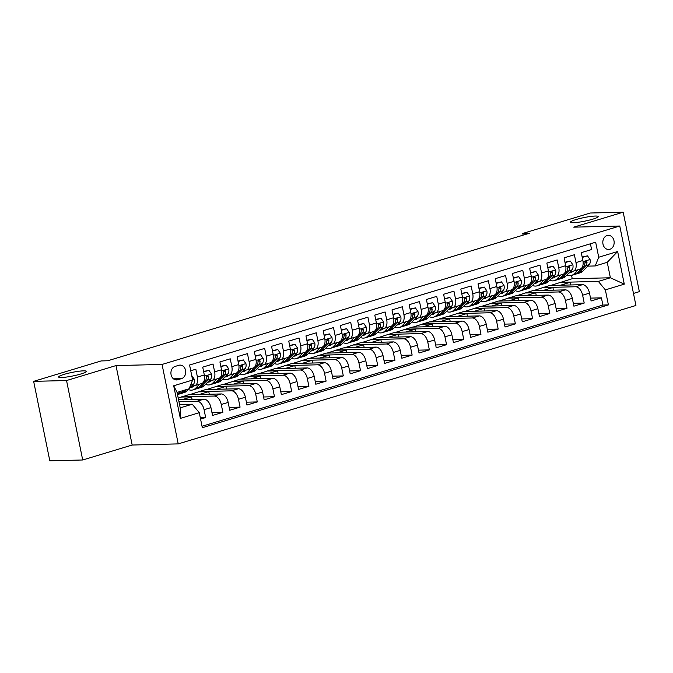 <?xml version="1.0" encoding="UTF-8"?>
<svg xmlns="http://www.w3.org/2000/svg" width="673" height="673" viewBox="0 0 673 673"><rect width="100%" height="100%" fill="white"/><g stroke="black" fill="none" stroke-linecap="round" stroke-linejoin="round"><path stroke-width="1.01" d="M573.362 222.704A14.141 1.826 168.5 0 1 570.511 222.191A14.141 1.826 168.5 0 1 579.756 218.54A14.141 1.826 168.5 0 1 595.386 216.041A14.141 1.826 168.5 0 1 598.23 216.555A14.141 1.826 168.5 0 1 588.984 220.197A14.141 1.826 168.5 0 1 573.362 222.704M61.453 377.511A14.141 1.826 168.5 0 1 58.61 376.998A14.141 1.826 168.5 0 1 67.847 373.355A14.141 1.826 168.5 0 1 83.477 370.848A14.141 1.826 168.5 0 1 86.321 371.361A14.141 1.826 168.5 0 1 77.084 375.012A14.141 1.826 168.5 0 1 61.453 377.511M607.088 235.558A7.075 5.678 88.6 0 0 602.865 243.34A7.075 5.678 88.6 0 0 608.661 249.498A7.075 5.678 88.6 0 0 609.889 249.296A7.075 5.678 88.6 0 0 614.113 241.523A7.075 5.678 88.6 0 0 608.316 235.357A7.075 5.678 88.6 0 0 607.088 235.558M633.478 293.428L639.35 291.645L623.19 212.197L590.297 213.013L522.761 233.438L523.106 235.155M178.219 443.894L635.926 305.475L619.766 226.027L162.058 364.446L178.219 443.894L132.177 445.03L116.008 365.582L66.543 380.539L82.703 459.987L132.177 445.03M82.703 459.987L49.81 460.803L33.65 381.355L66.543 380.539M590.423 243.786L591.592 249.532L581.27 252.661L582.868 260.493L575.979 262.579A8.842 5.14 73.2 0 1 573.278 271.169A8.842 5.14 73.2 0 1 572.471 271.295L570.511 271.345M575.979 262.579L574.389 254.739L564.067 257.86L565.657 265.7L558.775 267.778A8.842 5.14 73.2 0 1 556.075 276.367A8.842 5.14 73.2 0 1 555.259 276.502L553.307 276.544M558.775 267.778L557.177 259.946L546.855 263.067L548.453 270.899L541.572 272.986A8.842 5.14 73.2 0 1 538.863 281.575A8.842 5.14 73.2 0 1 538.055 281.701L536.095 281.751M541.572 272.986L539.973 265.145L529.651 268.266L531.241 276.107L524.36 278.185A8.842 5.14 73.2 0 1 521.659 286.782A8.842 5.14 73.2 0 1 520.843 286.908L518.891 286.959M524.36 278.185L522.77 270.353L512.439 273.474L514.037 281.314L507.156 283.392A8.842 5.14 73.2 0 1 504.447 291.981A8.842 5.14 73.2 0 1 503.64 292.107L501.679 292.158M507.156 283.392L505.558 275.551L495.235 278.681L496.825 286.513L489.944 288.599A8.842 5.14 73.2 0 1 487.244 297.188A8.842 5.14 73.2 0 1 486.428 297.315L484.476 297.365M489.944 288.599L488.354 280.759L478.032 283.88L479.622 291.72L472.74 293.798A8.842 5.14 73.2 0 1 470.032 302.387A8.842 5.14 73.2 0 1 469.224 302.522L467.272 302.564M472.74 293.798L471.142 285.966L460.82 289.087L462.418 296.919L455.537 299.005A8.842 5.14 73.2 0 1 452.828 307.595A8.842 5.14 73.2 0 1 452.02 307.721L450.06 307.771M455.537 299.005L453.939 291.165L443.616 294.286L445.206 302.127L438.325 304.204A8.842 5.14 73.2 0 1 435.624 312.794A8.842 5.14 73.2 0 1 434.808 312.928L432.857 312.97M438.325 304.204L436.735 296.372L426.404 299.493L428.003 307.325L421.121 309.412A8.842 5.14 73.2 0 1 418.413 318.001A8.842 5.14 73.2 0 1 417.605 318.127L415.645 318.178M421.121 309.412L419.523 301.571L409.201 304.692L410.791 312.533L403.909 314.611A8.842 5.14 73.2 0 1 401.209 323.208A8.842 5.14 73.2 0 1 400.393 323.334L398.441 323.385M403.909 314.611L402.319 306.779L391.997 309.9L393.587 317.74L386.706 319.818A8.842 5.14 73.2 0 1 383.997 328.407A8.842 5.14 73.2 0 1 383.189 328.533L381.238 328.584M386.706 319.818L385.107 311.978L374.785 315.107L376.384 322.939L369.494 325.025A8.842 5.14 73.2 0 1 366.793 333.615A8.842 5.14 73.2 0 1 365.986 333.741L364.026 333.791M369.494 325.025L367.904 317.185L357.582 320.306L359.172 328.146L352.29 330.224A8.842 5.14 73.2 0 1 349.59 338.813A8.842 5.14 73.2 0 1 348.774 338.948L346.822 338.99M352.29 330.224L350.7 322.392L340.37 325.513L341.968 333.345L335.087 335.432A8.842 5.14 73.2 0 1 332.378 344.021A8.842 5.14 73.2 0 1 331.57 344.147L329.61 344.197M335.087 335.432L333.488 327.591L323.166 330.712L324.756 338.553L317.875 340.631A8.842 5.14 73.2 0 1 315.174 349.22A8.842 5.14 73.2 0 1 314.358 349.354L312.407 349.396M317.875 340.631L316.285 332.799L305.954 335.92L307.553 343.752L300.671 345.838A8.842 5.14 73.2 0 1 297.962 354.427A8.842 5.14 73.2 0 1 297.155 354.553L295.203 354.604M300.671 345.838L299.073 337.997L288.751 341.118L290.349 348.959L283.459 351.037A8.842 5.14 73.2 0 1 280.759 359.634A8.842 5.14 73.2 0 1 279.951 359.761L277.991 359.811M283.459 351.037L281.869 343.205L271.547 346.326L273.137 354.166L266.256 356.244A8.842 5.14 73.2 0 1 263.555 364.833A8.842 5.14 73.2 0 1 262.739 364.959L260.788 365.01M266.256 356.244L264.666 348.404L254.335 351.533L255.933 359.365L249.052 361.451A8.842 5.14 73.2 0 1 246.343 370.041A8.842 5.14 73.2 0 1 245.536 370.167L243.576 370.217M249.052 361.451L247.454 353.611L237.132 356.732L238.722 364.573L231.84 366.65A8.842 5.14 73.2 0 1 229.14 375.24A8.842 5.14 73.2 0 1 228.324 375.374L226.372 375.416M231.84 366.65L230.25 358.818L219.92 361.939L221.518 369.771L214.637 371.858A8.842 5.14 73.2 0 1 211.928 380.447A8.842 5.14 73.2 0 1 211.12 380.573L209.168 380.624M214.637 371.858L213.038 364.017L202.716 367.138L204.314 374.979A8.842 5.14 73.2 0 1 201.606 383.568L194.724 385.646A8.842 5.14 73.2 0 1 193.917 385.78L191.956 385.822M200.571 419.077L205.66 417.538L200.285 417.664M178.572 399.779L203.944 399.156A8.842 5.14 73.2 0 1 210.952 407.619L212.542 415.451L222.872 412.33L211.961 412.599M178.227 398.096L188.524 394.757L221.148 393.949A8.842 5.14 -106.8 0 1 228.155 402.412L229.754 410.252L240.076 407.131L229.173 407.392M189.34 394.74L205.728 389.549L238.351 388.75A8.842 5.14 -106.8 0 1 245.367 397.205L246.957 405.045L257.288 401.924L246.377 402.193M206.552 389.532L222.931 384.35L255.563 383.543A8.842 5.14 -106.8 0 1 262.571 392.006L264.169 399.846L274.491 396.717L263.589 396.986M223.756 384.325L240.143 379.143L272.767 378.344A8.842 5.14 -106.8 0 1 279.783 386.798L281.373 394.639L291.695 391.518L280.792 391.787M240.959 379.126L257.347 373.944L289.979 373.136A8.842 5.14 -106.8 0 1 296.986 381.599L298.576 389.431L308.907 386.31L297.996 386.58M258.171 373.919L274.559 368.737L307.182 367.938A8.842 5.14 -106.8 0 1 314.19 376.392L315.788 384.233L326.111 381.111L315.208 381.381M275.375 368.72L291.762 363.538L324.386 362.73A8.842 5.14 -106.8 0 1 331.402 371.193L332.992 379.025L343.323 375.904L332.412 376.173M292.587 363.513L308.966 358.33L341.598 357.523A8.842 5.14 -106.8 0 1 348.606 365.986L350.204 373.826L360.526 370.705L349.624 370.966M309.79 358.314L326.178 353.123L358.802 352.324A8.842 5.14 -106.8 0 1 365.818 360.778L367.408 368.619L377.73 365.498L366.827 365.767M326.994 353.106L343.381 347.924L376.014 347.117A8.842 5.14 -106.8 0 1 383.021 355.58L384.62 363.42L394.942 360.291L384.039 360.56M344.206 347.899L360.593 342.717L393.217 341.918A8.842 5.14 -106.8 0 1 400.225 350.372L401.823 358.213L412.145 355.092L401.243 355.361M361.409 342.7L377.797 337.518L410.429 336.71A8.842 5.14 -106.8 0 1 417.437 345.173L419.027 353.005L429.357 349.884L418.446 350.153M378.621 337.493L395.001 332.311L427.633 331.511A8.842 5.14 -106.8 0 1 434.64 339.966L436.239 347.806L446.561 344.685L435.658 344.955M395.825 332.294L412.213 327.112L444.836 326.304A8.842 5.14 -106.8 0 1 451.852 334.767L453.442 342.599L463.764 339.478L452.862 339.747M413.029 327.086L429.416 321.904L462.048 321.097A8.842 5.14 -106.8 0 1 469.056 329.56L470.654 337.4L480.976 334.279L470.074 334.54M430.24 321.887L446.628 316.697L479.252 315.898A8.842 5.14 -106.8 0 1 486.259 324.352L487.858 332.193L498.18 329.072L487.277 329.341M447.444 316.68L463.832 311.498L496.464 310.69A8.842 5.14 -106.8 0 1 503.471 319.153L505.061 326.994L515.392 323.864L504.481 324.134M464.656 311.473L481.044 306.291L513.667 305.492A8.842 5.14 -106.8 0 1 520.675 313.946L522.273 321.787L532.595 318.666L521.693 318.935M481.86 306.274L498.247 301.092L530.871 300.284A8.842 5.14 -106.8 0 1 537.887 308.747L539.477 316.579L549.799 313.458L538.896 313.727M499.063 301.067L515.451 295.884L548.083 295.085A8.842 5.14 -106.8 0 1 555.09 303.54L556.689 311.38L567.011 308.259L556.108 308.528M516.275 295.868L532.663 290.686L565.286 289.878A8.842 5.14 -106.8 0 1 572.294 298.341L573.892 306.173L584.214 303.052L573.312 303.321M33.65 381.355L101.186 360.93L107.764 360.762L529.34 233.27L522.761 233.438M177.773 379.749L181.559 378.605A6.848 5.502 88.6 0 0 185.655 371.067A6.848 5.502 88.6 0 0 180.036 365.103A6.848 5.502 88.6 0 0 178.85 365.296L175.064 366.44A6.848 5.502 88.6 0 0 170.967 373.978A6.848 5.502 88.6 0 0 176.587 379.942A6.848 5.502 88.6 0 0 177.773 379.749L175.392 379.808M595.201 265.953L598.718 257.237L595.655 242.204L189.576 365.018L192.629 380.043L189.113 388.767L177.066 392.409L180.213 407.863L192.259 404.221L199.267 412.684L202.329 427.717L608.409 304.903L605.355 289.878L598.347 281.415L610.386 277.772L607.248 262.31L595.201 265.953L587.714 266.138M598.718 257.237L617.646 251.517L624.283 284.149L605.355 289.878M199.267 412.684L180.339 418.404L173.701 385.772L192.629 380.043M533.479 290.66L542.985 287.556L575.608 286.757A8.842 5.14 73.2 0 1 582.625 295.211L584.214 303.052M542.985 287.556L549.866 285.478L582.498 284.671L575.608 286.757M525.781 292.763L558.405 291.956A8.842 5.14 73.2 0 1 565.413 300.419L567.011 308.259M508.569 297.971L541.201 297.163A8.842 5.14 73.2 0 1 548.209 305.626L549.799 313.458M491.366 303.17L523.989 302.37A8.842 5.14 73.2 0 1 530.997 310.825L532.595 318.666M474.154 308.377L506.786 307.569A8.842 5.14 73.2 0 1 513.793 316.032L515.392 323.864M456.95 313.576L489.574 312.777A8.842 5.14 73.2 0 1 496.59 321.231L498.18 329.072M439.747 318.783L472.37 317.976A8.842 5.14 73.2 0 1 479.378 326.439L480.976 334.279M422.535 323.982L455.167 323.183A8.842 5.14 73.2 0 1 462.174 331.638L463.764 339.478M405.331 329.19L437.955 328.382A8.842 5.14 73.2 0 1 444.962 336.845L446.561 344.685M388.119 334.397L420.751 333.589A8.842 5.14 73.2 0 1 427.759 342.052L429.357 349.884M370.916 339.596L403.539 338.797A8.842 5.14 73.2 0 1 410.555 347.251L412.145 355.092M353.712 344.803L386.336 343.996A8.842 5.14 73.2 0 1 393.343 352.459L394.942 360.291M336.5 350.002L369.132 349.203A8.842 5.14 73.2 0 1 376.14 357.657L377.73 365.498M319.296 355.209L351.92 354.402A8.842 5.14 73.2 0 1 358.928 362.865L360.526 370.705M302.084 360.408L334.717 359.609A8.842 5.14 73.2 0 1 341.724 368.064L343.323 375.904M284.881 365.616L317.505 364.808A8.842 5.14 73.2 0 1 324.521 373.271L326.111 381.111M267.669 370.823L300.301 370.015A8.842 5.14 73.2 0 1 307.309 378.478L308.907 386.31M250.465 376.022L283.097 375.223A8.842 5.14 73.2 0 1 290.105 383.677L291.695 391.518M233.262 381.229L265.885 380.422A8.842 5.14 73.2 0 1 272.893 388.885L274.491 396.717M216.05 386.428L248.682 385.629A8.842 5.14 73.2 0 1 255.69 394.084L257.288 401.924M198.846 391.636L231.47 390.828A8.842 5.14 73.2 0 1 238.486 399.291L240.076 407.131M181.634 396.834L214.266 396.035A8.842 5.14 73.2 0 1 221.274 404.49L222.872 412.33M178.959 401.688L197.054 401.234A8.842 5.14 73.2 0 1 204.07 409.697L205.66 417.538M202.035 426.27L602.89 305.046L601.426 297.853L590.515 298.114M582.498 284.671A8.842 5.14 -106.8 0 1 589.506 293.134L591.096 300.974L601.426 297.853M190.745 370.764L195.835 369.225L197.425 377.057A8.842 5.14 73.2 0 1 194.724 385.646M179.54 404.54L192.259 404.221M623.19 212.197L573.716 227.163L619.766 226.027M116.008 365.582L162.058 364.446M550.691 285.461L572.235 278.715L610.386 277.772L624.283 284.149M572.235 278.715L571.562 275.417M560.188 282.357L598.347 281.415M192.083 399.451L191.553 396.809L181.685 397.053M182.004 399.695L191.553 396.809M199.208 394.496L208.756 391.61L198.888 391.846M209.295 394.243L208.756 391.61M211.928 380.447L218.818 378.361A8.842 5.14 -106.8 0 0 221.518 369.771M216.412 389.288L225.96 386.403L216.092 386.647M226.498 389.044L225.96 386.403M229.14 375.24L236.021 373.162A8.842 5.14 -106.8 0 0 238.722 364.573M233.624 384.09L243.172 381.196L233.304 381.44M243.71 383.837L243.172 381.196M246.343 370.041L253.225 367.954A8.842 5.14 -106.8 0 0 255.933 359.365M250.827 378.882L260.375 375.997L250.507 376.241M260.914 378.63L260.375 375.997M263.555 364.833L270.437 362.755A8.842 5.14 -106.8 0 0 273.137 354.166M268.039 373.675L277.587 370.789L267.719 371.033M278.117 373.431L277.587 370.789M280.759 359.634L287.64 357.548A8.842 5.14 -106.8 0 0 290.349 348.959M285.243 368.476L294.791 365.59L284.923 365.834M295.329 368.224L294.791 365.59M297.962 354.427L304.852 352.349A8.842 5.14 -106.8 0 0 307.553 343.752M302.455 363.269L311.994 360.383L302.127 360.627M312.533 363.025L311.994 360.383M315.174 349.22L322.056 347.142A8.842 5.14 -106.8 0 0 324.756 338.553M319.658 358.07L329.206 355.184L319.339 355.42M329.745 357.817L329.206 355.184M332.378 344.021L339.259 341.934A8.842 5.14 -106.8 0 0 341.968 333.345M336.862 352.862L346.41 349.977L336.542 350.221M346.948 352.618L346.41 349.977M349.59 338.813L356.471 336.736A8.842 5.14 -106.8 0 0 359.172 328.146M354.074 347.663L363.622 344.769L353.754 345.013M364.152 347.411L363.622 344.769M366.793 333.615L373.675 331.528A8.842 5.14 -106.8 0 0 376.384 322.939M371.277 342.456L380.825 339.571L370.958 339.815M381.364 342.204L380.825 339.571M383.997 328.407L390.887 326.329A8.842 5.14 -106.8 0 0 393.587 317.74M388.489 337.249L398.029 334.363L388.17 334.607M398.567 337.005L398.029 334.363M401.209 323.208L408.09 321.122A8.842 5.14 -106.8 0 0 410.791 312.533M405.693 332.05L415.241 329.164L405.373 329.408M415.779 331.797L415.241 329.164M418.413 318.001L425.294 315.923A8.842 5.14 -106.8 0 0 428.003 307.325M422.896 326.842L432.445 323.957L422.577 324.201M432.983 326.598L432.445 323.957M435.624 312.794L442.506 310.716A8.842 5.14 -106.8 0 0 445.206 302.127M440.108 321.644L449.657 318.75L439.789 318.994M450.187 321.391L449.657 318.75M452.828 307.595L459.709 305.508A8.842 5.14 -106.8 0 0 462.418 296.919M457.312 316.436L466.86 313.551L456.992 313.795M467.399 316.192L466.86 313.551M470.032 302.387L476.921 300.309A8.842 5.14 -106.8 0 0 479.622 291.72M474.524 311.237L484.064 308.343L474.204 308.587M484.602 310.985L484.064 308.343M487.244 297.188L494.125 295.102A8.842 5.14 -106.8 0 0 496.825 286.513M491.727 306.03L501.276 303.144L491.408 303.388M501.814 305.778L501.276 303.144M504.447 291.981L511.329 289.903A8.842 5.14 -106.8 0 0 514.037 281.314M508.931 300.823L518.479 297.937L508.611 298.181M519.018 300.579L518.479 297.937M521.659 286.782L528.541 284.696A8.842 5.14 -106.8 0 0 531.241 276.107M526.143 295.624L535.691 292.738L525.823 292.982M536.221 295.371L535.691 292.738M538.863 281.575L545.744 279.497A8.842 5.14 -106.8 0 0 548.453 270.899M543.347 290.416L552.895 287.531L543.027 287.775M553.433 290.172L552.895 287.531M556.075 276.367L562.956 274.29A8.842 5.14 -106.8 0 0 565.657 265.7M560.559 285.217L570.098 282.324L560.239 282.567M570.637 284.965L570.098 282.324M602.89 305.046L608.409 304.903M573.278 271.169L580.16 269.082A8.842 5.14 -106.8 0 0 582.868 260.493M177.066 392.409L173.701 385.772M180.213 407.863L180.339 418.404M617.646 251.517L607.248 262.31M180.431 391.392L178.345 393.503A16.901 9.826 73.2 0 1 177.453 394.277M191.738 375.542L194.329 379.32A5.855 3.407 73.2 0 1 193.42 384.342L189.155 388.674M189.037 388.784L186.951 390.904A16.901 9.826 73.2 0 1 184.335 392.519L181.071 393.512A16.901 9.826 -106.8 0 0 183.679 391.896L185.773 389.776M183.704 390.399L181.617 392.519A16.901 9.826 73.2 0 1 179.001 394.134L177.512 394.58M180.011 393.722A16.901 9.826 -106.8 0 0 181.071 393.512M194.371 385.73L194.278 385.831A14.032 8.16 73.2 0 1 192.108 387.168A14.032 8.16 73.2 0 1 190.442 387.37M199.637 384.165L195.557 388.304A16.901 9.826 73.2 0 1 192.941 389.919A16.901 9.826 73.2 0 1 188.314 389.524M203.683 371.9L208.941 370.335L211.532 374.112A5.855 3.407 73.2 0 1 210.632 379.135L204.163 385.696A16.901 9.826 73.2 0 1 201.547 387.312L198.274 388.304A16.901 9.826 -106.8 0 0 200.891 386.689L207.36 380.127A5.855 3.407 -106.8 0 0 208.437 376.72L208.159 375.98L207.183 375.778L206.367 377.343A5.855 3.407 73.2 0 1 205.299 380.75L198.821 387.312A16.901 9.826 73.2 0 1 196.213 388.927L192.941 389.919M208.941 370.335L203.599 371.479M197.214 388.514A16.901 9.826 -106.8 0 0 198.274 388.304M191.822 385.966A14.032 8.16 -106.8 0 0 193.656 386.378M208.437 376.72L206.535 376.762A2.986 1.733 73.2 0 1 206.367 377.242M211.583 380.531L211.49 380.624A14.032 8.16 73.2 0 1 209.32 381.961A14.032 8.16 73.2 0 1 207.646 382.163M216.841 378.958L212.761 383.097A16.901 9.826 73.2 0 1 210.153 384.712A16.901 9.826 73.2 0 1 205.517 384.317M220.895 366.701L226.153 365.136L228.744 368.913A5.855 3.407 73.2 0 1 227.836 373.936L221.367 380.497A16.901 9.826 73.2 0 1 218.75 382.113L215.486 383.097A16.901 9.826 -106.8 0 0 218.094 381.482L224.563 374.92A5.855 3.407 -106.8 0 0 225.64 371.513L225.371 370.773L224.387 370.571L223.571 372.135A5.855 3.407 73.2 0 1 222.502 375.551L216.033 382.113A16.901 9.826 73.2 0 1 213.417 383.728L210.153 384.712M226.153 365.136L220.803 366.28M214.418 383.316A16.901 9.826 -106.8 0 0 215.486 383.097M209.025 380.758A14.032 8.16 -106.8 0 0 210.859 381.17M225.64 371.513L223.747 371.563A2.986 1.733 73.2 0 1 223.579 372.034M228.786 375.324L228.694 375.416A14.032 8.16 73.2 0 1 226.523 376.762A14.032 8.16 73.2 0 1 224.849 376.956M234.044 373.759L229.973 377.898A16.901 9.826 73.2 0 1 227.356 379.513A16.901 9.826 73.2 0 1 222.729 379.118M238.099 361.494L243.357 359.929L245.948 363.706A5.855 3.407 73.2 0 1 245.039 368.728L238.57 375.29A16.901 9.826 73.2 0 1 235.962 376.905L232.69 377.898A16.901 9.826 -106.8 0 0 235.306 376.283L241.775 369.721A5.855 3.407 -106.8 0 0 242.844 366.305L242.574 365.574L241.599 365.372L240.783 366.936A5.855 3.407 73.2 0 1 239.706 370.343L233.237 376.905A16.901 9.826 73.2 0 1 230.629 378.52L227.356 379.513M243.357 359.929L238.015 361.073M231.63 378.108A16.901 9.826 -106.8 0 0 232.69 377.898M226.237 375.559A14.032 8.16 -106.8 0 0 228.071 375.971M242.844 366.305L240.951 366.356A2.986 1.733 73.2 0 1 240.783 366.835M245.99 370.125L245.897 370.217A14.032 8.16 73.2 0 1 243.735 371.555A14.032 8.16 73.2 0 1 242.061 371.757M251.256 368.552L247.176 372.691A16.901 9.826 73.2 0 1 244.56 374.306A16.901 9.826 73.2 0 1 239.933 373.91M255.303 356.295L260.56 354.73L263.16 358.499A5.855 3.407 73.2 0 1 262.251 363.529L255.782 370.091A16.901 9.826 73.2 0 1 253.166 371.706L249.893 372.691A16.901 9.826 -106.8 0 0 252.51 371.075L258.979 364.514A5.855 3.407 -106.8 0 0 260.056 361.107L259.778 360.366L258.802 360.164L257.986 361.729A5.855 3.407 73.2 0 1 256.918 365.136L250.449 371.698A16.901 9.826 73.2 0 1 247.832 373.313L244.56 374.306M260.56 354.73L255.218 355.866M248.833 372.909A16.901 9.826 -106.8 0 0 249.893 372.691M243.441 370.352A14.032 8.16 -106.8 0 0 245.275 370.764M260.056 361.107L258.163 361.149A2.986 1.733 73.2 0 1 257.986 361.628M263.202 364.917L263.109 365.01A14.032 8.16 73.2 0 1 260.939 366.356A14.032 8.16 73.2 0 1 259.265 366.549M268.46 363.353L264.38 367.483A16.901 9.826 73.2 0 1 261.772 369.098A16.901 9.826 73.2 0 1 257.145 368.711M272.515 351.087L277.772 349.523L280.363 353.3A5.855 3.407 73.2 0 1 279.455 358.322L272.986 364.884A16.901 9.826 73.2 0 1 270.378 366.499L267.105 367.492A16.901 9.826 -106.8 0 0 269.722 365.876L276.191 359.315A5.855 3.407 -106.8 0 0 277.259 355.899L276.99 355.167L276.014 354.965L275.198 356.522A5.855 3.407 73.2 0 1 274.121 359.937L267.652 366.499A16.901 9.826 73.2 0 1 265.036 368.114L261.772 369.098M277.772 349.523L272.43 350.667M266.045 367.702A16.901 9.826 -106.8 0 0 267.105 367.492M260.644 365.153A14.032 8.16 -106.8 0 0 262.487 365.557M277.259 355.899L275.366 355.95A2.986 1.733 73.2 0 1 275.198 356.429M280.405 359.71L280.313 359.811A14.032 8.16 73.2 0 1 278.142 361.149A14.032 8.16 73.2 0 1 276.477 361.351M285.672 358.145L281.592 362.284A16.901 9.826 73.2 0 1 278.975 363.9A16.901 9.826 73.2 0 1 274.348 363.504M289.718 345.88L294.976 344.324L297.567 348.092A5.855 3.407 73.2 0 1 296.667 353.115L290.198 359.685A16.901 9.826 73.2 0 1 287.581 361.3L284.309 362.284A16.901 9.826 -106.8 0 0 286.925 360.669L293.394 354.107A5.855 3.407 -106.8 0 0 294.471 350.7L294.194 349.96L293.218 349.758L292.402 351.323A5.855 3.407 73.2 0 1 291.333 354.73L284.856 361.292A16.901 9.826 73.2 0 1 282.248 362.907L278.975 363.9M294.976 344.324L289.634 345.459M283.249 362.503A16.901 9.826 -106.8 0 0 284.309 362.284M277.856 359.946A14.032 8.16 -106.8 0 0 279.69 360.358M294.471 350.7L292.578 350.742A2.986 1.733 73.2 0 1 292.402 351.222M297.617 354.511L297.525 354.604A14.032 8.16 73.2 0 1 295.354 355.941A14.032 8.16 73.2 0 1 293.68 356.143M302.875 352.938L298.795 357.077A16.901 9.826 73.2 0 1 296.187 358.692A16.901 9.826 73.2 0 1 291.552 358.297M306.93 340.681L312.188 339.116L314.779 342.894A5.855 3.407 73.2 0 1 313.87 347.916L307.401 354.478A16.901 9.826 73.2 0 1 304.785 356.093L301.521 357.085A16.901 9.826 -106.8 0 0 304.129 355.47L310.598 348.9A5.855 3.407 -106.8 0 0 311.675 345.493L311.406 344.753L310.421 344.551L309.605 346.115A5.855 3.407 73.2 0 1 308.537 349.531L302.068 356.093A16.901 9.826 73.2 0 1 299.451 357.708L296.187 358.692M312.188 339.116L306.838 340.26M300.452 357.296A16.901 9.826 -106.8 0 0 301.521 357.085M295.06 354.747A14.032 8.16 -106.8 0 0 296.894 355.151M311.675 345.493L309.782 345.543A2.986 1.733 73.2 0 1 309.614 346.015M314.821 349.304L314.728 349.405A14.032 8.16 73.2 0 1 312.558 350.742A14.032 8.16 73.2 0 1 310.884 350.944M320.087 347.739L316.007 351.878A16.901 9.826 73.2 0 1 313.391 353.493A16.901 9.826 73.2 0 1 308.764 353.098M324.134 335.474L329.391 333.909L331.982 337.686A5.855 3.407 73.2 0 1 331.074 342.708L324.605 349.27A16.901 9.826 73.2 0 1 321.997 350.885L318.724 351.878A16.901 9.826 -106.8 0 0 321.341 350.263L327.81 343.701A5.855 3.407 -106.8 0 0 328.878 340.294L328.609 339.554L327.633 339.352L326.817 340.917A5.855 3.407 73.2 0 1 325.74 344.324L319.271 350.885A16.901 9.826 73.2 0 1 316.663 352.501L313.391 353.493M329.391 333.909L324.05 335.053M317.664 352.088A16.901 9.826 -106.8 0 0 318.724 351.878M312.272 349.539A14.032 8.16 -106.8 0 0 314.106 349.952M328.878 340.294L326.985 340.336A2.986 1.733 73.2 0 1 326.817 340.816M332.025 344.105L331.932 344.197A14.032 8.16 73.2 0 1 329.77 345.535A14.032 8.16 73.2 0 1 328.096 345.737M337.291 342.532L333.211 346.671A16.901 9.826 73.2 0 1 330.594 348.286A16.901 9.826 73.2 0 1 325.968 347.891M341.337 330.275L346.595 328.71L349.194 332.487A5.855 3.407 73.2 0 1 348.286 337.51L341.817 344.071A16.901 9.826 73.2 0 1 339.2 345.686L335.936 346.671A16.901 9.826 -106.8 0 0 338.544 345.056L345.013 338.494A5.855 3.407 -106.8 0 0 346.09 335.087L345.813 334.346L344.837 334.144L344.021 335.709A5.855 3.407 73.2 0 1 342.952 339.116L336.483 345.686A16.901 9.826 73.2 0 1 333.867 347.302L330.594 348.286M346.595 328.71L341.253 329.846M334.868 346.889A16.901 9.826 -106.8 0 0 335.936 346.671M329.476 344.332A14.032 8.16 -106.8 0 0 331.309 344.744M346.09 335.087L344.197 335.137A2.986 1.733 73.2 0 1 344.021 335.608M349.237 338.898L349.144 338.99A14.032 8.16 73.2 0 1 346.974 340.336A14.032 8.16 73.2 0 1 345.299 340.53M354.494 337.333L350.414 341.472A16.901 9.826 73.2 0 1 347.806 343.087A16.901 9.826 73.2 0 1 343.18 342.692M358.549 325.067L363.807 323.503L366.398 327.28A5.855 3.407 73.2 0 1 365.489 332.302L359.02 338.864A16.901 9.826 73.2 0 1 356.412 340.479L353.14 341.472A16.901 9.826 -106.8 0 0 355.756 339.857L362.225 333.295A5.855 3.407 -106.8 0 0 363.294 329.879L363.025 329.147L362.049 328.946L361.233 330.51A5.855 3.407 73.2 0 1 360.156 333.917L353.687 340.479A16.901 9.826 73.2 0 1 351.07 342.094L347.806 343.087M363.807 323.503L358.465 324.647M352.08 341.682A16.901 9.826 -106.8 0 0 353.14 341.472M346.679 339.133A14.032 8.16 -106.8 0 0 348.521 339.545M363.294 329.879L361.401 329.93A2.986 1.733 73.2 0 1 361.233 330.409M366.44 333.699L366.348 333.791A14.032 8.16 73.2 0 1 364.177 335.129A14.032 8.16 73.2 0 1 362.511 335.331M371.706 332.126L367.626 336.264A16.901 9.826 73.2 0 1 365.01 337.88A16.901 9.826 73.2 0 1 360.383 337.484M375.753 319.868L381.011 318.304L383.61 322.073A5.855 3.407 73.2 0 1 382.701 327.103L376.232 333.665A16.901 9.826 73.2 0 1 373.616 335.28L370.343 336.264A16.901 9.826 -106.8 0 0 372.96 334.649L379.429 328.088A5.855 3.407 -106.8 0 0 380.506 324.68L380.228 323.94L379.252 323.738L378.436 325.303A5.855 3.407 73.2 0 1 377.368 328.71L370.89 335.272A16.901 9.826 73.2 0 1 368.282 336.887L365.01 337.88M381.011 318.304L375.669 319.439M369.284 336.483A16.901 9.826 -106.8 0 0 370.343 336.264M363.891 333.926A14.032 8.16 -106.8 0 0 365.725 334.338M380.506 324.68L378.613 324.723A2.986 1.733 73.2 0 1 378.436 325.202M383.652 328.491L383.56 328.584A14.032 8.16 73.2 0 1 381.389 329.93A14.032 8.16 73.2 0 1 379.715 330.123M388.91 326.927L384.83 331.057A16.901 9.826 73.2 0 1 382.222 332.672A16.901 9.826 73.2 0 1 377.587 332.285M392.965 314.661L398.223 313.096L400.814 316.874A5.855 3.407 73.2 0 1 399.905 321.896L393.436 328.458A16.901 9.826 73.2 0 1 390.82 330.073L387.555 331.066A16.901 9.826 -106.8 0 0 390.163 329.45L396.633 322.889A5.855 3.407 -106.8 0 0 397.709 319.473L397.44 318.733L396.456 318.539L395.648 320.096A5.855 3.407 73.2 0 1 394.571 323.511L388.102 330.073A16.901 9.826 73.2 0 1 385.486 331.688L382.222 332.672M398.223 313.096L392.872 314.241M386.487 331.276A16.901 9.826 -106.8 0 0 387.555 331.066M381.095 328.727A14.032 8.16 -106.8 0 0 382.929 329.131M397.709 319.473L395.817 319.524A2.986 1.733 73.2 0 1 395.648 320.003M400.856 323.284L400.763 323.385A14.032 8.16 73.2 0 1 398.593 324.723A14.032 8.16 73.2 0 1 396.919 324.924M406.122 321.719L402.042 325.858A16.901 9.826 73.2 0 1 399.426 327.473A16.901 9.826 73.2 0 1 394.799 327.078M410.168 309.454L415.426 307.898L418.017 311.666A5.855 3.407 73.2 0 1 417.109 316.689L410.639 323.259A16.901 9.826 73.2 0 1 408.031 324.874L404.759 325.858A16.901 9.826 -106.8 0 0 407.375 324.243L413.845 317.681A5.855 3.407 -106.8 0 0 414.913 314.274L414.644 313.534L413.668 313.332L412.852 314.897A5.855 3.407 73.2 0 1 411.775 318.304L405.306 324.866A16.901 9.826 73.2 0 1 402.698 326.481L399.426 327.473M415.426 307.898L410.084 309.033M403.699 326.077A16.901 9.826 -106.8 0 0 404.759 325.858M398.307 323.52A14.032 8.16 -106.8 0 0 400.141 323.932M414.913 314.274L413.02 314.316A2.986 1.733 73.2 0 1 412.852 314.796M418.059 318.085L417.967 318.178A14.032 8.16 73.2 0 1 415.805 319.515A14.032 8.16 73.2 0 1 414.131 319.717M423.325 316.512L419.245 320.651A16.901 9.826 73.2 0 1 416.629 322.266A16.901 9.826 73.2 0 1 412.002 321.871M427.372 304.255L432.63 302.69L435.229 306.467A5.855 3.407 73.2 0 1 434.321 311.49L427.851 318.051A16.901 9.826 73.2 0 1 425.235 319.667L421.971 320.651A16.901 9.826 -106.8 0 0 424.579 319.044L431.048 312.474A5.855 3.407 -106.8 0 0 432.125 309.067L431.856 308.327L430.871 308.125L430.055 309.689A5.855 3.407 73.2 0 1 428.987 313.105L422.518 319.667A16.901 9.826 73.2 0 1 419.902 321.282L416.629 322.266M432.63 302.69L427.288 303.834M420.903 320.87A16.901 9.826 -106.8 0 0 421.971 320.651M415.51 318.321A14.032 8.16 -106.8 0 0 417.344 318.724M432.125 309.067L430.232 309.117A2.986 1.733 73.2 0 1 430.064 309.588M435.271 312.878L435.179 312.97A14.032 8.16 73.2 0 1 433.008 314.316A14.032 8.16 73.2 0 1 431.334 314.518M440.529 311.313L436.449 315.452A16.901 9.826 73.2 0 1 433.841 317.067A16.901 9.826 73.2 0 1 429.214 316.672M444.584 299.048L449.842 297.483L452.433 301.26A5.855 3.407 73.2 0 1 451.524 306.282L445.055 312.844A16.901 9.826 73.2 0 1 442.447 314.459L439.175 315.452A16.901 9.826 -106.8 0 0 441.791 313.837L448.26 307.275A5.855 3.407 -106.8 0 0 449.328 303.868L449.059 303.128L448.083 302.926L447.267 304.49A5.855 3.407 73.2 0 1 446.191 307.898L439.721 314.459A16.901 9.826 73.2 0 1 437.105 316.074L433.841 317.067M449.842 297.483L444.5 298.627M438.115 315.662A16.901 9.826 -106.8 0 0 439.175 315.452M432.714 313.113A14.032 8.16 -106.8 0 0 434.556 313.525M449.328 303.868L447.436 303.91A2.986 1.733 73.2 0 1 447.267 304.389M452.475 307.679L452.382 307.771A14.032 8.16 73.2 0 1 450.212 309.109A14.032 8.16 73.2 0 1 448.546 309.311M457.741 306.106L453.661 310.245A16.901 9.826 73.2 0 1 451.045 311.86A16.901 9.826 73.2 0 1 446.418 311.464M461.787 293.849L467.045 292.284L469.645 296.061A5.855 3.407 73.2 0 1 468.736 301.083L462.267 307.645A16.901 9.826 73.2 0 1 459.651 309.26L456.378 310.245A16.901 9.826 -106.8 0 0 458.994 308.629L465.464 302.068A5.855 3.407 -106.8 0 0 466.54 298.661L466.263 297.92L465.287 297.718L464.471 299.283A5.855 3.407 73.2 0 1 463.403 302.69L456.933 309.26A16.901 9.826 73.2 0 1 454.317 310.876L451.045 311.86M467.045 292.284L461.703 293.42M455.318 310.463A16.901 9.826 -106.8 0 0 456.378 310.245M449.926 307.906A14.032 8.16 -106.8 0 0 451.76 308.318M466.54 298.661L464.648 298.703A2.986 1.733 73.2 0 1 464.471 299.182M469.687 302.471L469.594 302.564A14.032 8.16 73.2 0 1 467.424 303.91A14.032 8.16 73.2 0 1 465.75 304.103M474.945 300.907L470.864 305.046A16.901 9.826 73.2 0 1 468.257 306.661A16.901 9.826 73.2 0 1 463.621 306.265M478.999 288.641L484.257 287.077L486.848 290.854A5.855 3.407 73.2 0 1 485.94 295.876L479.47 302.438A16.901 9.826 73.2 0 1 476.854 304.053L473.59 305.046A16.901 9.826 -106.8 0 0 476.198 303.43L482.667 296.869A5.855 3.407 -106.8 0 0 483.744 293.453L483.475 292.721L482.491 292.519L481.683 294.084A5.855 3.407 73.2 0 1 480.606 297.491L474.137 304.053A16.901 9.826 73.2 0 1 471.521 305.668L468.257 306.661M484.257 287.077L478.907 288.221M472.53 305.256A16.901 9.826 -106.8 0 0 473.59 305.046M467.129 302.707A14.032 8.16 -106.8 0 0 468.963 303.119M483.744 293.453L481.851 293.504A2.986 1.733 73.2 0 1 481.683 293.983M486.89 297.273L486.798 297.365A14.032 8.16 73.2 0 1 484.627 298.703A14.032 8.16 73.2 0 1 482.953 298.905M492.156 295.699L488.076 299.838A16.901 9.826 73.2 0 1 485.46 301.454A16.901 9.826 73.2 0 1 480.833 301.058M496.203 283.442L501.461 281.878L504.052 285.646A5.855 3.407 73.2 0 1 503.143 290.677L496.674 297.239A16.901 9.826 73.2 0 1 494.066 298.854L490.794 299.838A16.901 9.826 -106.8 0 0 493.41 298.223L499.879 291.661A5.855 3.407 -106.8 0 0 500.948 288.254L500.678 287.514L499.703 287.312L498.886 288.877A5.855 3.407 73.2 0 1 497.81 292.284L491.34 298.846A16.901 9.826 73.2 0 1 488.733 300.461L485.46 301.454M501.461 281.878L496.119 283.013M489.734 300.057A16.901 9.826 -106.8 0 0 490.794 299.838M484.341 297.5A14.032 8.16 -106.8 0 0 486.175 297.912M500.948 288.254L499.055 288.296A2.986 1.733 73.2 0 1 498.886 288.776M504.094 292.065L504.001 292.158A14.032 8.16 73.2 0 1 501.839 293.504A14.032 8.16 73.2 0 1 500.165 293.697M509.36 290.5L505.28 294.631A16.901 9.826 73.2 0 1 502.664 296.246A16.901 9.826 73.2 0 1 498.037 295.859M513.415 278.235L518.664 276.67L521.264 280.448A5.855 3.407 73.2 0 1 520.355 285.47L513.886 292.032A16.901 9.826 73.2 0 1 511.27 293.647L508.006 294.639A16.901 9.826 -106.8 0 0 510.614 293.024L517.083 286.462A5.855 3.407 -106.8 0 0 518.16 283.047L517.89 282.307L516.906 282.113L516.09 283.67A5.855 3.407 73.2 0 1 515.022 287.085L508.552 293.647A16.901 9.826 73.2 0 1 505.936 295.262L502.664 296.246M518.664 276.67L513.322 277.814M506.937 294.85A16.901 9.826 -106.8 0 0 508.006 294.639M501.545 292.301A14.032 8.16 -106.8 0 0 503.379 292.705M518.16 283.047L516.267 283.097A2.986 1.733 73.2 0 1 516.098 283.577M521.306 286.858L521.213 286.959A14.032 8.16 73.2 0 1 519.043 288.296A14.032 8.16 73.2 0 1 517.369 288.498M526.564 285.293L522.492 289.432A16.901 9.826 73.2 0 1 519.876 291.047A16.901 9.826 73.2 0 1 515.249 290.652M530.618 273.028L535.876 271.471L538.467 275.24A5.855 3.407 73.2 0 1 537.559 280.262L531.09 286.833A16.901 9.826 73.2 0 1 528.482 288.448L525.209 289.432A16.901 9.826 -106.8 0 0 527.825 287.817L534.295 281.255A5.855 3.407 -106.8 0 0 535.363 277.848L535.094 277.108L534.118 276.906L533.302 278.471A5.855 3.407 73.2 0 1 532.225 281.878L525.756 288.439A16.901 9.826 73.2 0 1 523.148 290.055L519.876 291.047M535.876 271.471L530.534 272.607M524.149 289.651A16.901 9.826 -106.8 0 0 525.209 289.432M518.748 287.093A14.032 8.16 -106.8 0 0 520.591 287.506M535.363 277.848L533.47 277.89A2.986 1.733 73.2 0 1 533.302 278.37M538.509 281.659L538.417 281.751A14.032 8.16 73.2 0 1 536.246 283.089A14.032 8.16 73.2 0 1 534.581 283.291M543.776 280.086L539.696 284.225A16.901 9.826 73.2 0 1 537.079 285.84A16.901 9.826 73.2 0 1 532.452 285.445M547.822 267.829L553.08 266.264L555.679 270.041A5.855 3.407 73.2 0 1 554.771 275.064L548.302 281.625A16.901 9.826 73.2 0 1 545.685 283.24L542.413 284.225A16.901 9.826 -106.8 0 0 545.029 282.618L551.498 276.048A5.855 3.407 -106.8 0 0 552.575 272.641L552.297 271.9L551.322 271.699L550.506 273.263A5.855 3.407 73.2 0 1 549.437 276.679L542.968 283.24A16.901 9.826 73.2 0 1 540.352 284.856L537.079 285.84M553.08 266.264L547.738 267.408M541.353 284.443A16.901 9.826 -106.8 0 0 542.413 284.225M535.96 281.894A14.032 8.16 -106.8 0 0 537.794 282.298M552.575 272.641L550.682 272.691A2.986 1.733 73.2 0 1 550.506 273.162M555.721 276.452L555.629 276.544A14.032 8.16 73.2 0 1 553.458 277.89A14.032 8.16 73.2 0 1 551.784 278.092M560.979 274.887L556.899 279.026A16.901 9.826 73.2 0 1 554.291 280.641A16.901 9.826 73.2 0 1 549.656 280.246M565.034 262.621L570.292 261.057L572.883 264.834A5.855 3.407 73.2 0 1 571.974 269.856L565.505 276.418A16.901 9.826 73.2 0 1 562.889 278.033L559.625 279.026A16.901 9.826 -106.8 0 0 562.233 277.411L568.702 270.849A5.855 3.407 -106.8 0 0 569.779 267.442L569.509 266.701L568.534 266.5L567.718 268.064A5.855 3.407 73.2 0 1 566.641 271.471L560.172 278.033A16.901 9.826 73.2 0 1 557.555 279.648L554.291 280.641M570.292 261.057L564.95 262.201M558.565 279.236A16.901 9.826 -106.8 0 0 559.625 279.026M553.164 276.687A14.032 8.16 -106.8 0 0 554.998 277.099M569.779 267.442L567.886 267.484A2.986 1.733 73.2 0 1 567.718 267.963M572.925 271.253L572.832 271.345A14.032 8.16 73.2 0 1 570.662 272.683A14.032 8.16 73.2 0 1 568.988 272.885M578.191 269.68L574.111 273.818A16.901 9.826 73.2 0 1 571.495 275.434A16.901 9.826 73.2 0 1 566.868 275.038M582.238 257.423L587.495 255.858L590.086 259.627A5.855 3.407 73.2 0 1 589.186 264.657L582.709 271.219A16.901 9.826 73.2 0 1 580.101 272.834L576.828 273.818A16.901 9.826 -106.8 0 0 579.445 272.203L585.914 265.642A5.855 3.407 -106.8 0 0 586.982 262.234L586.713 261.494L585.737 261.292L584.921 262.857A5.855 3.407 73.2 0 1 583.844 266.264L577.375 272.834A16.901 9.826 73.2 0 1 574.767 274.449L571.495 275.434M587.495 255.858L582.153 256.993M575.768 274.037A16.901 9.826 -106.8 0 0 576.828 273.818M570.376 271.48A14.032 8.16 -106.8 0 0 572.21 271.892M586.982 262.234L585.089 262.277A2.986 1.733 73.2 0 1 584.921 262.756M565.286 289.878L558.405 291.956M548.083 295.085L541.201 297.163M530.871 300.284L523.989 302.37M513.667 305.492L506.786 307.569M496.464 310.69L489.574 312.777M479.252 315.898L472.37 317.976M462.048 321.097L455.167 323.183M444.836 326.304L437.955 328.382M427.633 331.511L420.751 333.589M410.429 336.71L403.539 338.797M393.217 341.918L386.336 343.996M376.014 347.117L369.132 349.203M358.802 352.324L351.92 354.402M341.598 357.523L334.717 359.609M324.386 362.73L317.505 364.808M307.182 367.938L300.301 370.015M289.979 373.136L283.097 375.223M272.767 378.344L265.885 380.422M255.563 383.543L248.682 385.629M238.351 388.75L231.47 390.828M221.148 393.949L214.266 396.035M203.944 399.156L197.054 401.234M210.952 407.619L204.07 409.697M589.506 293.134L582.625 295.211M572.294 298.341L565.413 300.419M555.09 303.54L548.209 305.626M537.887 308.747L530.997 310.825M520.675 313.946L513.793 316.032M503.471 319.153L496.59 321.231M486.259 324.352L479.378 326.439M469.056 329.56L462.174 331.638M451.852 334.767L444.962 336.845M434.64 339.966L427.759 342.052M417.437 345.173L410.555 347.251M400.225 350.372L393.343 352.459M383.021 355.58L376.14 357.657M365.818 360.778L358.928 362.865M348.606 365.986L341.724 368.064M331.402 371.193L324.521 373.271M314.19 376.392L307.309 378.478M296.986 381.599L290.105 383.677M279.783 386.798L272.893 388.885M262.571 392.006L255.69 394.084M245.367 397.205L238.486 399.291M228.155 402.412L221.274 404.49M204.314 374.979L197.425 377.057M173.432 378.806L181.559 378.605M194.261 379.219L192.571 379.74M181.617 392.519L178.345 393.503M186.951 390.904L183.679 391.896M193.42 384.342L190.552 385.208M211.473 374.02L204.499 376.131M198.821 387.312L195.557 388.304M204.163 385.696L200.891 386.689M205.299 380.75L203.978 381.145M210.632 379.135L207.36 380.127M228.677 368.812L221.703 370.924M216.033 382.113L212.761 383.097M221.367 380.497L218.094 381.482M222.502 375.551L221.19 375.946M227.836 373.936L224.563 374.92M245.889 363.613L238.915 365.717M233.237 376.905L229.973 377.898M238.57 375.29L235.306 376.283M239.706 370.343L238.393 370.739M245.039 368.728L241.775 369.721M263.093 358.406L256.119 360.518M250.449 371.698L247.176 372.691M255.782 370.091L252.51 371.075M256.918 365.136L255.605 365.54M262.251 363.529L258.979 364.514M280.296 353.207L273.322 355.31M267.652 366.499L264.38 367.483M272.986 364.884L269.722 365.876M274.121 359.937L272.809 360.333M279.455 358.322L276.191 359.315M297.508 348L290.534 350.111M284.856 361.292L281.592 362.284M290.198 359.685L286.925 360.669M291.333 354.73L290.013 355.125M296.667 353.115L293.394 354.107M314.712 342.793L307.738 344.904M302.068 356.093L298.795 357.077M307.401 354.478L304.129 355.47M308.537 349.531L307.225 349.926M313.87 347.916L310.598 348.9M331.924 337.594L324.95 339.705M319.271 350.885L316.007 351.878M324.605 349.27L321.341 350.263M325.74 344.324L324.428 344.719M331.074 342.708L327.81 343.701M349.127 332.386L342.153 334.498M336.483 345.686L333.211 346.671M341.817 344.071L338.544 345.056M342.952 339.116L341.64 339.52M348.286 337.51L345.013 338.494M366.331 327.187L359.357 329.29M353.687 340.479L350.414 341.472M359.02 338.864L355.756 339.857M360.156 333.917L358.844 334.313M365.489 332.302L362.225 333.295M383.543 321.98L376.569 324.092M370.89 335.272L367.626 336.264M376.232 333.665L372.96 334.649M377.368 328.71L376.047 329.114M382.701 327.103L379.429 328.088M400.746 316.781L393.772 318.884M388.102 330.073L384.83 331.057M393.436 328.458L390.163 329.45M394.571 323.511L393.259 323.906M399.905 321.896L396.633 322.889M417.958 311.574L410.984 313.685M405.306 324.866L402.042 325.858M410.639 323.259L407.375 324.243M411.775 318.304L410.463 318.699M417.109 316.689L413.845 317.681M435.162 306.366L428.188 308.478M422.518 319.667L419.245 320.651M427.851 318.051L424.579 319.044M428.987 313.105L427.675 313.5M434.321 311.49L431.048 312.474M452.365 301.168L445.391 303.279M439.721 314.459L436.449 315.452M445.055 312.844L441.791 313.837M446.191 307.898L444.878 308.293M451.524 306.282L448.26 307.275M469.577 295.96L462.603 298.072M456.933 309.26L453.661 310.245M462.267 307.645L458.994 308.629M463.403 302.69L462.09 303.094M468.736 301.083L465.464 302.068M486.781 290.761L479.807 292.864M474.137 304.053L470.864 305.046M479.47 302.438L476.198 303.43M480.606 297.491L479.294 297.887M485.94 295.876L482.667 296.869M503.993 285.554L497.019 287.665M491.34 298.846L488.076 299.838M496.674 297.239L493.41 298.223M497.81 292.284L496.497 292.688M503.143 290.677L499.879 291.661M521.196 280.355L514.222 282.458M508.552 293.647L505.28 294.631M513.886 292.032L510.614 293.024M515.022 287.085L513.709 287.48M520.355 285.47L517.083 286.462M538.408 275.148L531.426 277.259M525.756 288.439L522.492 289.432M531.09 286.833L527.825 287.817M532.225 281.878L530.913 282.273M537.559 280.262L534.295 281.255M555.612 269.94L548.638 272.052M542.968 283.24L539.696 284.225M548.302 281.625L545.029 282.618M549.437 276.679L548.125 277.074M554.771 275.064L551.498 276.048M572.816 264.741L565.842 266.853M560.172 278.033L556.899 279.026M565.505 276.418L562.233 277.411M566.641 271.471L565.328 271.867M571.974 269.856L568.702 270.849M590.028 259.534L583.054 261.646M577.375 272.834L574.111 273.818M582.709 271.219L579.445 272.203M583.844 266.264L582.532 266.668M589.186 264.657L585.914 265.642"/></g></svg>
